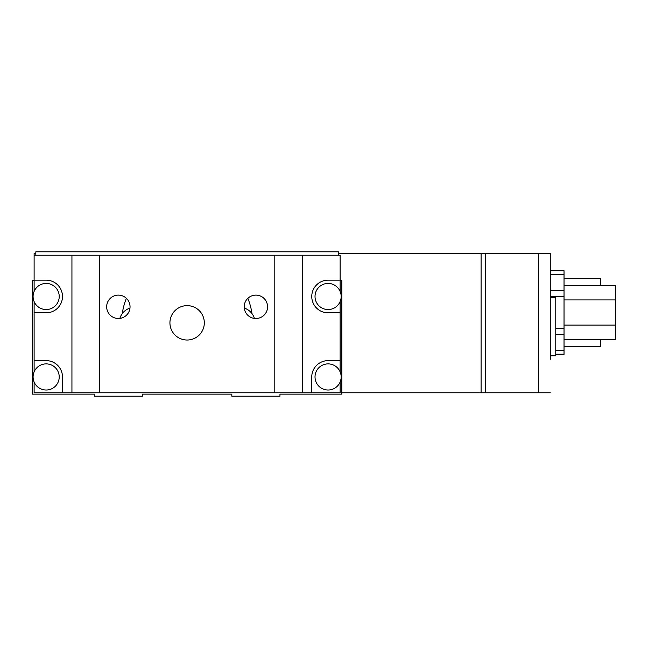 <?xml version="1.0" encoding="UTF-8"?>
<svg xmlns="http://www.w3.org/2000/svg" width="648" height="648" viewBox="0 0 648 648"><rect width="100%" height="100%" fill="white"/><g stroke="black" fill="none" stroke-linecap="round" stroke-linejoin="round"><path stroke-width="0.97" d="M550.274 359.276L550.274 355.841L555.773 355.841L555.773 297.392L550.274 297.392L550.274 253.514L550.274 359.276M341.844 392.769L538.585 392.769L538.585 253.514L550.274 253.514M485.635 392.769L485.635 253.514L538.585 253.514M481.091 392.769L481.091 253.514L485.635 253.514M550.274 392.769L538.585 392.769M550.274 270.686L564.027 270.686L564.027 354.343L555.773 354.343M564.027 274.801L550.274 274.801M564.027 290.677L550.274 290.677M564.027 296.638L550.274 296.638M564.027 328.398L555.773 328.398M564.027 334.352L555.773 334.352M564.027 350.236L555.773 350.236M564.027 285.355L615.6 285.355L615.6 299.927L564.027 299.927M615.6 299.927L615.6 325.11L564.027 325.11M615.6 325.11L615.6 339.682L564.027 339.682M564.027 354.205L555.773 354.205M564.027 270.832L550.274 270.832M564.027 278.478L600.469 278.478L600.469 285.355M600.469 339.682L600.469 346.559L564.027 346.559M35.834 253.514L34.117 253.514L34.117 291.406M481.091 253.514L338.41 253.514M34.117 280.681L32.4 280.681L32.4 394.138L94.292 394.138L94.292 396.203L142.422 396.203L142.422 394.138L231.822 394.138L231.822 396.203L279.952 396.203L279.952 394.138L341.844 394.138L341.844 280.681L340.127 280.681M59.219 296.492A13.065 13.065 0 0 0 46.154 283.427A13.065 13.065 0 0 0 33.089 296.492A13.065 13.065 0 0 0 46.154 309.558A13.065 13.065 0 0 0 59.219 296.492M59.219 376.95A13.065 13.065 0 0 0 46.154 363.884A13.065 13.065 0 0 0 33.089 376.95A13.065 13.065 0 0 0 46.154 390.015A13.065 13.065 0 0 0 59.219 376.95M244.199 306.812A11.688 11.688 0 0 0 255.887 318.5A11.688 11.688 0 0 0 267.575 306.812A11.688 11.688 0 0 0 255.887 295.115A11.688 11.688 0 0 0 244.199 306.812M106.669 306.812A11.688 11.688 0 0 0 118.357 318.5A11.688 11.688 0 0 0 130.046 306.812A11.688 11.688 0 0 0 118.357 295.115A11.688 11.688 0 0 0 106.669 306.812M169.93 322.834A17.188 17.188 0 0 0 187.126 340.022A17.188 17.188 0 0 0 204.314 322.834A17.188 17.188 0 0 0 187.126 305.637A17.188 17.188 0 0 0 169.93 322.834M34.117 301.579L34.117 312.822L46.154 312.822A16.33 16.33 0 0 0 62.483 296.492A16.33 16.33 0 0 0 46.154 280.163L34.117 280.163M302.308 392.769L311.761 392.769L311.761 376.95A16.33 16.33 0 0 1 328.091 360.62L340.127 360.62L340.127 312.822L328.091 312.822A16.33 16.33 0 0 1 311.761 296.492A16.33 16.33 0 0 1 328.091 280.163L340.127 280.163L340.127 255.231L302.308 255.231L302.308 392.769L274.801 392.769L274.801 255.231L34.117 255.231M340.127 360.62L340.127 371.863M340.127 382.036L340.127 392.769L311.761 392.769M340.127 312.822L340.127 301.579M340.127 291.406L340.127 280.163M34.117 382.036L34.117 392.769L274.801 392.769M62.483 392.769L62.483 376.95A16.33 16.33 0 0 0 46.154 360.62L34.117 360.62L34.117 371.863M34.117 312.822L34.117 360.62M274.801 255.231L302.308 255.231M71.936 255.231L71.936 392.769M99.444 392.769L99.444 255.231M341.156 296.492A13.065 13.065 0 0 0 328.091 283.427A13.065 13.065 0 0 0 315.025 296.492A13.065 13.065 0 0 0 328.091 309.558A13.065 13.065 0 0 0 341.156 296.492M341.156 376.95A13.065 13.065 0 0 0 328.091 363.884A13.065 13.065 0 0 0 315.025 376.95A13.065 13.065 0 0 0 328.091 390.015A13.065 13.065 0 0 0 341.156 376.95M126.384 298.315A65.497 65.497 0 0 0 122.278 313.591M251.967 313.591A65.497 65.497 0 0 0 247.86 298.315M35.834 255.231L35.834 251.797L338.41 251.797L338.41 255.231M119.864 318.403A15.471 15.471 0 0 1 129.973 308.092M244.272 308.092A15.471 15.471 0 0 1 254.381 318.403M564.027 274.647L550.274 274.647M564.027 350.39L555.773 350.39"/></g></svg>
